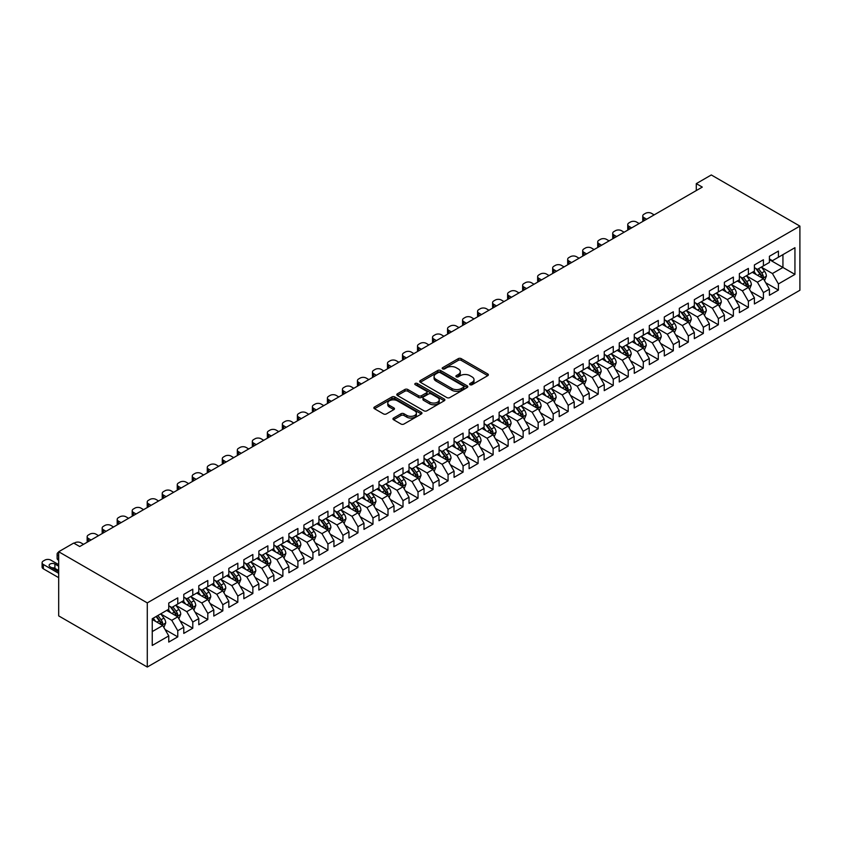 <?xml version="1.0" encoding="UTF-8"?>
<svg xmlns="http://www.w3.org/2000/svg" width="842" height="842" viewBox="0 0 842 842"><rect width="100%" height="100%" fill="white"/><g stroke="black" fill="none" stroke-linecap="round" stroke-linejoin="round"><path stroke-width="1.26" d="M470.036 384.699A1.463 0.842 0 0 0 472.099 384.699L487.76 375.658A2.084 1.2 0 0 0 488.371 374.806A2.084 1.2 0 0 0 487.76 373.953L461.227 358.639A2.084 1.2 0 0 0 458.28 358.639L442.618 367.68A1.463 0.842 0 0 0 442.187 368.27A1.463 0.842 0 0 0 442.618 368.87A1.463 0.842 0 0 0 444.681 368.87L446.702 367.701A6.673 3.852 0 0 1 456.143 367.701L458.353 368.975A6.673 3.852 0 0 1 460.3 371.701A6.673 3.852 0 0 1 458.353 374.427L456.322 375.595A1.463 0.842 0 0 0 455.901 376.185A1.463 0.842 0 0 0 456.322 376.784A1.463 0.842 0 0 0 458.385 376.784L460.416 375.616A6.673 3.852 0 0 1 469.847 375.616L472.057 376.89A6.673 3.852 0 0 1 474.014 379.616A6.673 3.852 0 0 1 472.057 382.342L470.036 383.51A1.463 0.842 0 0 0 469.604 384.099A1.463 0.842 0 0 0 470.036 384.699L470.036 383.51M393.572 418.032A2.084 1.2 0 0 0 392.961 418.884A2.084 1.2 0 0 0 393.572 419.737L401.013 424.031A2.084 1.2 0 0 0 403.96 424.031L421.358 413.99A2.084 1.2 0 0 0 421.968 413.138A2.084 1.2 0 0 0 421.358 412.296L394.824 396.971A2.084 1.2 0 0 0 391.877 396.971L374.48 407.012A2.084 1.2 0 0 0 373.869 407.865A2.084 1.2 0 0 0 374.48 408.717L383.478 413.906A2.084 1.2 0 0 0 386.425 413.906L393.867 409.612A2.084 1.2 0 0 0 394.477 408.759A2.084 1.2 0 0 0 393.867 407.907L389.404 405.339A5.578 3.221 0 0 1 387.773 403.055A5.578 3.221 0 0 1 391.214 400.087A5.578 3.221 0 0 1 397.287 400.781L414.759 410.864A5.578 3.221 0 0 1 416.39 413.138A5.578 3.221 0 0 1 412.948 416.116A5.578 3.221 0 0 1 406.875 415.422L403.96 413.738A2.084 1.2 0 0 0 401.013 413.738L393.572 418.032L393.572 419.737L401.013 415.474L401.013 413.738M58.687 551.742L147.287 602.893L147.287 667.043L58.687 615.891L58.687 551.742L73.707 543.069L79.716 546.532L702.291 187.092L696.292 183.63L696.292 190.566M696.292 183.63L711.301 174.957L799.9 226.109L147.287 602.893M446.849 397.571A2.084 1.2 0 0 0 449.807 397.571L467.194 387.53A2.084 1.2 0 0 0 467.805 386.678A2.084 1.2 0 0 0 467.194 385.825L440.661 370.512A2.084 1.2 0 0 0 437.714 370.512L420.326 380.552A2.084 1.2 0 0 0 419.716 381.405A2.084 1.2 0 0 0 420.326 382.257L446.849 397.571M415.822 385.015A1.463 0.842 0 0 1 417.306 385.215L417.306 383.489L444.271 399.055A2.084 1.2 0 0 1 444.881 399.908A2.084 1.2 0 0 1 444.271 400.76L426.883 410.801A2.084 1.2 0 0 1 423.936 410.801L397.403 395.487L404.844 391.225L404.844 389.488L397.403 393.782A2.084 1.2 0 0 0 396.793 394.635A2.084 1.2 0 0 0 397.403 395.487L397.403 393.782M404.844 391.225A2.084 1.2 0 0 1 407.791 391.225L407.791 389.488A2.084 1.2 0 0 0 404.844 389.488M407.791 389.488L418.558 395.698A2.084 1.2 0 0 0 421.505 395.698L426.441 392.846A2.084 1.2 0 0 0 427.052 391.993A2.084 1.2 0 0 0 426.441 391.141L415.243 384.678A1.463 0.842 0 0 1 414.811 384.078A1.463 0.842 0 0 1 415.706 383.299A1.463 0.842 0 0 1 417.306 383.489M147.287 667.043L799.9 290.258L799.9 226.109M769.42 259.662L782.934 267.461L782.934 254.631L794.943 247.695L778.429 257.231L778.429 251.074L769.42 256.273L769.42 262.43L763.41 265.904L763.41 259.746L754.4 264.946L754.4 271.103L748.391 274.566L748.391 268.419L739.381 273.618L739.381 279.776L733.382 283.238L733.382 277.081L724.373 282.28L724.373 288.438L718.363 291.911L718.363 285.754L709.353 290.953L709.353 297.11L703.344 300.583L703.344 294.426L694.334 299.626L694.334 305.783L688.324 309.246L688.324 303.088L679.315 308.298L679.315 314.445L673.316 317.918L673.316 311.761L664.306 316.96L664.306 323.118L658.297 326.591L658.297 320.434L649.287 325.633L649.287 331.79L643.277 335.253L643.277 329.106L634.268 334.306L634.268 340.463L628.258 343.925L628.258 337.768L619.249 342.978L619.249 349.125L613.25 352.598L613.25 346.441L604.24 351.64L604.24 357.797L598.23 361.271L598.23 355.113L589.221 360.313L589.221 366.47L583.211 369.933L583.211 363.776L574.202 368.985L574.202 375.143L568.192 378.605L568.192 372.448L559.183 377.648L559.183 383.805L553.183 387.278L553.183 381.121L544.174 386.32L544.174 392.477L538.164 395.94L538.164 389.793L529.155 394.993L529.155 401.15L523.145 404.613L523.145 398.455L514.136 403.665L514.136 409.812L508.136 413.285L508.136 407.128L499.117 412.327L499.117 418.485L493.117 421.958L493.117 415.801L484.108 421L484.108 427.157L478.098 430.62L478.098 424.463L469.089 429.673L469.089 435.83L463.079 439.292L463.079 433.135L454.07 438.335L454.07 444.492L448.07 447.965L448.07 441.808L439.061 447.007L439.061 453.164L433.051 456.627L433.051 450.481L424.042 455.68L424.042 461.837L418.032 465.3L418.032 459.143L409.023 464.352L409.023 470.499L403.013 473.972L403.013 467.815L394.003 473.015L394.003 479.172L388.004 482.645L388.004 476.488L378.995 481.687L378.995 487.844L372.985 491.307L372.985 485.15L363.976 490.36L363.976 496.517L357.966 499.98L357.966 493.822L348.956 499.022L348.956 505.179L342.947 508.652L342.947 502.495L333.937 507.694L333.937 513.852L327.938 517.314L327.938 511.168L318.929 516.367L318.929 522.524L312.919 525.987L312.919 519.83L303.909 525.04L303.909 531.186L297.9 534.659L297.9 528.502L288.89 533.702L288.89 539.859L282.88 543.332L282.88 537.175L273.871 542.374L273.871 548.531L267.872 551.994L267.872 545.848L258.862 551.047L258.862 557.204L252.853 560.667L252.853 554.51L243.843 559.709L243.843 565.866L237.833 569.339L237.833 563.182L228.824 568.382L228.824 574.539L222.825 578.012L222.825 571.855L213.805 577.054L213.805 583.211L207.806 586.674L207.806 580.517L198.796 585.727L198.796 591.873L192.786 595.347L192.786 589.189L183.777 594.389L183.777 600.546L177.767 604.019L177.767 597.862L168.758 603.061L168.758 609.219L152.244 618.754L152.244 645.456L168.758 635.921L162.759 625.522L152.244 619.449M794.943 247.695L794.943 274.397L778.429 283.933L772.419 273.534L761.536 267.24M765.736 282.765L778.429 290.09L778.429 283.933M778.429 290.09L769.42 295.289L769.42 289.132L763.41 292.606L757.4 282.196L746.517 275.913M750.717 291.437L763.41 298.763L763.41 292.606M763.41 298.763L754.4 303.962L754.4 297.805L748.391 301.268L742.391 290.869L731.498 284.585M735.708 300.099L748.391 307.425L748.391 301.268M748.391 307.425L739.381 312.635L739.381 306.477L733.382 309.94L727.372 299.542L716.479 293.258M720.689 308.772L733.382 316.097L733.382 309.94M733.382 316.097L724.373 321.297L724.373 315.14L718.363 318.613L712.353 308.204L701.47 301.92M705.67 317.445L718.363 324.77L718.363 318.613M718.363 324.77L709.353 329.969L709.353 323.812L703.344 327.285L697.334 316.876L686.451 310.593M690.661 326.107L703.344 333.432L703.344 327.285M703.344 333.432L694.334 338.642L694.334 332.485L688.324 335.947L682.325 325.549L671.432 319.265M675.642 334.779L688.324 342.105L688.324 335.947M688.324 342.105L679.315 347.304L679.315 341.157L673.316 344.62L667.306 334.221L656.423 327.927M660.623 343.452L673.316 350.777L673.316 344.62M673.316 350.777L664.306 355.977L664.306 349.819L658.297 353.293L652.287 342.883L641.404 336.6M645.603 352.124L658.297 359.45L658.297 353.293M658.297 359.45L649.287 364.649L649.287 358.492L643.277 361.955L637.268 351.556L626.385 345.273M630.595 360.786L643.277 368.112L643.277 361.955M643.277 368.112L634.268 373.322L634.268 367.165L628.258 370.627L622.259 360.229L611.366 353.945M615.576 369.459L628.258 376.784L628.258 370.627M628.258 376.784L619.249 381.984L619.249 375.827L613.25 379.3L607.24 368.891L596.357 362.607M600.557 378.132L613.25 385.457L613.25 379.3M613.25 385.457L604.24 390.656L604.24 384.499L598.23 387.973L592.221 377.563L581.338 371.28M585.537 386.794L598.23 394.119L598.23 387.973M598.23 394.119L589.221 399.329L589.221 393.172L583.211 396.635L577.212 386.236L566.319 379.952M570.529 395.466L583.211 402.792L583.211 396.635M583.211 402.792L574.202 407.991L574.202 401.844L568.192 405.307L562.193 394.909L551.299 388.615M555.51 404.139L568.192 411.464L568.192 405.307M568.192 411.464L559.183 416.664L559.183 410.507L553.183 413.98L547.174 403.571L536.291 397.287M540.49 412.812L553.183 420.137L553.183 413.98M553.183 420.137L544.174 425.336L544.174 419.179L538.164 422.652L532.155 412.243L521.272 405.96M525.471 421.474L538.164 428.799L538.164 422.652M538.164 428.799L529.155 434.009L529.155 427.852L523.145 431.315L517.146 420.916L506.252 414.632M510.462 430.146L523.145 437.472L523.145 431.315M523.145 437.472L514.136 442.671L514.136 436.514L508.136 439.987L502.127 429.578L491.233 423.294M495.443 438.819L508.136 446.144L508.136 439.987M508.136 446.144L499.117 451.344L499.117 445.186L493.117 448.66L487.108 438.25L476.225 431.967M480.424 447.481L493.117 454.817L493.117 448.66M493.117 454.817L484.108 460.016L484.108 453.859L478.098 457.322L472.088 446.923L461.205 440.64M465.405 456.153L478.098 463.479L478.098 457.322M478.098 463.479L469.089 468.678L469.089 462.532L463.079 465.994L457.08 455.596L446.186 449.302M450.396 464.826L463.079 472.151L463.079 465.994M463.079 472.151L454.07 477.351L454.07 471.194L448.07 474.667L442.061 464.258L431.167 457.974M435.377 473.499L448.07 480.824L448.07 474.667M448.07 480.824L439.061 486.023L439.061 479.866L433.051 483.34L427.041 472.93L416.158 466.647M420.358 482.161L433.051 489.486L433.051 483.34M433.051 489.486L424.042 494.696L424.042 488.539L418.032 492.002L412.022 481.603L401.139 475.32M405.349 490.833L418.032 498.159L418.032 492.002M418.032 498.159L409.023 503.358L409.023 497.212L403.013 500.674L397.014 490.276L386.12 483.982M390.33 499.506L403.013 506.831L403.013 500.674M403.013 506.831L394.003 512.031L394.003 505.874L388.004 509.347L381.994 498.938L371.112 492.654M375.311 508.179L388.004 515.504L388.004 509.347M388.004 515.504L378.995 520.703L378.995 514.546L372.985 518.009L366.975 507.61L356.092 501.327M360.292 516.841L372.985 524.166L372.985 518.009M372.985 524.166L363.976 529.376L363.976 523.219L357.966 526.682L351.956 516.283L341.073 509.989M345.283 525.513L357.966 532.839L357.966 526.682M357.966 532.839L348.956 538.038L348.956 531.881L342.947 535.354L336.947 524.945L326.054 518.661M330.264 534.186L342.947 541.511L342.947 535.354M342.947 541.511L333.937 546.711L333.937 540.553L327.938 544.027L321.928 533.617L311.045 527.334M315.245 542.848L327.938 550.173L327.938 544.027M327.938 550.173L318.929 555.383L318.929 549.226L312.919 552.689L306.909 542.29L296.026 536.007M300.226 551.521L312.919 558.846L312.919 552.689M312.919 558.846L303.909 564.045L303.909 557.899L297.9 561.361L291.9 550.963L281.007 544.669M285.217 560.193L297.9 567.519L297.9 561.361M297.9 567.519L288.89 572.718L288.89 566.561L282.88 570.034L276.881 559.625L265.988 553.341M270.198 568.866L282.88 576.191L282.88 570.034M282.88 576.191L273.871 581.39L273.871 575.233L267.872 578.696L261.862 568.297L250.979 562.014M255.179 577.528L267.872 584.853L267.872 578.696M267.872 584.853L258.862 590.063L258.862 583.906L252.853 587.369L246.843 576.97L235.96 570.676M240.159 586.2L252.853 593.526L252.853 587.369M252.853 593.526L243.843 598.725L243.843 592.568L237.833 596.041L231.834 585.632L220.941 579.349M225.151 594.873L237.833 602.198L237.833 596.041M237.833 602.198L228.824 607.398L228.824 601.241L222.825 604.714L216.815 594.305L205.922 588.021M210.132 603.535L222.825 610.86L222.825 604.714M222.825 610.86L213.805 616.07L213.805 609.913L207.806 613.376L201.796 602.977L190.913 596.694M195.112 612.208L207.806 619.533L207.806 613.376M207.806 619.533L198.796 624.732L198.796 618.586L192.786 622.049L186.777 611.65L175.894 605.356M180.093 620.88L192.786 628.206L192.786 622.049M192.786 628.206L183.777 633.405L183.777 627.248L177.767 630.721L171.768 620.312L160.875 614.029M165.085 629.553L177.767 636.878L177.767 630.721M177.767 636.878L168.758 642.078L168.758 635.921M168.758 605.745L171.768 607.482L177.767 604.019M152.244 631.584L162.759 625.522M183.777 597.083L186.777 598.809L192.786 595.347M171.768 620.312L177.767 616.849L166.663 610.429M183.777 627.248L177.767 616.849M198.796 588.411L201.796 590.147L207.806 586.674M186.777 611.65L192.786 608.177L181.672 601.767M198.796 618.586L192.786 608.177M213.805 579.738L216.815 581.475L222.825 578.012M201.796 602.977L207.806 599.504L196.691 593.094M213.805 609.913L207.806 599.504M228.824 571.076L231.834 572.802L237.833 569.339M216.815 594.305L222.825 590.842L211.71 584.422M228.824 601.241L222.825 590.842M243.843 562.403L246.843 564.14L252.853 560.667M231.834 585.632L237.833 582.169L226.719 575.749M243.843 592.568L237.833 582.169M258.862 553.731L261.862 555.467L267.872 551.994M246.843 576.97L252.853 573.497L241.738 567.087M258.862 583.906L252.853 573.497M273.871 545.058L276.881 546.795L282.88 543.332M261.862 568.297L267.872 564.824L256.757 558.414M273.871 575.233L267.872 564.824M288.89 536.396L291.9 538.122L297.9 534.659M276.881 559.625L282.88 556.162L271.777 549.742M288.89 566.561L282.88 556.162M303.909 527.723L306.909 529.46L312.919 525.987M291.9 550.963L297.9 547.489L286.785 541.069M303.909 557.899L297.9 547.489M318.929 519.051L321.928 520.788L327.938 517.314M306.909 542.29L312.919 538.817L301.804 532.407M318.929 549.226L312.919 538.817M333.937 510.389L336.947 512.115L342.947 508.652M321.928 533.617L327.938 530.155L316.824 523.735M333.937 540.553L327.938 530.155M348.956 501.716L351.956 503.453L357.966 499.98M336.947 524.945L342.947 521.482L331.843 515.062M348.956 531.881L342.947 521.482M363.976 493.044L366.975 494.78L372.985 491.307M351.956 516.283L357.966 512.81L346.851 506.4M363.976 523.219L357.966 512.81M378.995 484.371L381.994 486.108L388.004 482.645M366.975 507.61L372.985 504.137L361.871 497.727M378.995 514.546L372.985 504.137M394.003 475.709L397.014 477.435L403.013 473.972M381.994 498.938L388.004 495.475L376.89 489.055M394.003 505.874L388.004 495.475M409.023 467.036L412.022 468.773L418.032 465.3M397.014 490.276L403.013 486.802L391.909 480.382M409.023 497.212L403.013 486.802M424.042 458.364L427.041 460.1L433.051 456.627M412.022 481.603L418.032 478.13L406.918 471.72M424.042 488.539L418.032 478.13M439.061 449.691L442.061 451.428L448.07 447.965M427.041 472.93L433.051 469.468L421.937 463.047M439.061 479.866L433.051 469.468M454.07 441.029L457.08 442.766L463.079 439.292M442.061 464.258L448.07 460.795L436.956 454.375M454.07 471.194L448.07 460.795M469.089 432.356L472.088 434.093L478.098 430.62M457.08 455.596L463.079 452.122L451.975 445.713M469.089 462.532L463.079 452.122M484.108 423.684L487.108 425.421L493.117 421.958M472.088 446.923L478.098 443.45L466.984 437.04M484.108 453.859L478.098 443.45M499.117 415.022L502.127 416.748L508.136 413.285M487.108 438.25L493.117 434.788L482.003 428.368M499.117 445.186L493.117 434.788M514.136 406.349L517.146 408.086L523.145 404.613M502.127 429.578L508.136 426.115L497.022 419.695M514.136 436.514L508.136 426.115M529.155 397.677L532.155 399.413L538.164 395.94M517.146 420.916L523.145 417.443L512.031 411.033M529.155 427.852L523.145 417.443M544.174 389.004L547.174 390.741L553.183 387.278M532.155 412.243L538.164 408.78L527.05 402.36M544.174 419.179L538.164 408.78M559.183 380.342L562.193 382.068L568.192 378.605M547.174 403.571L553.183 400.108L542.069 393.688M559.183 410.507L553.183 400.108M574.202 371.669L577.212 373.406L583.211 369.933M562.193 394.909L568.192 391.435L557.088 385.026M574.202 401.844L568.192 391.435M589.221 362.997L592.221 364.733L598.23 361.271M577.212 386.236L583.211 382.763L572.097 376.353M589.221 393.172L583.211 382.763M604.24 354.335L607.24 356.061L613.25 352.598M592.221 377.563L598.23 374.101L587.116 367.68M604.24 384.499L598.23 374.101M619.249 345.662L622.259 347.399L628.258 343.925M607.24 368.891L613.25 365.428L602.135 359.008M619.249 375.827L613.25 365.428M634.268 336.989L637.268 338.726L643.277 335.253M622.259 360.229L628.258 356.755L617.154 350.346M634.268 367.165L628.258 356.755M649.287 328.317L652.287 330.053L658.297 326.591M637.268 351.556L643.277 348.093L632.163 341.673M649.287 358.492L643.277 348.093M664.306 319.655L667.306 321.381L673.316 317.918M652.287 342.883L658.297 339.421L647.182 333M664.306 349.819L658.297 339.421M679.315 310.982L682.325 312.719L688.324 309.246M667.306 334.221L673.316 330.748L662.201 324.338M679.315 341.157L673.316 330.748M694.334 302.31L697.334 304.046L703.344 300.583M682.325 325.549L688.324 322.076L677.221 315.666M694.334 332.485L688.324 322.076M709.353 293.647L712.353 295.374L718.363 291.911M697.334 316.876L703.344 313.413L692.229 306.993M709.353 323.812L703.344 313.413M724.373 284.975L727.372 286.712L733.382 283.238M712.353 308.204L718.363 304.741L707.248 298.321M724.373 315.14L718.363 304.741M739.381 276.302L742.391 278.039L748.391 274.566M727.372 299.542L733.382 296.068L722.268 289.659M739.381 306.477L733.382 296.068M754.4 267.63L757.4 269.366L763.41 265.904M742.391 290.869L748.391 287.406L737.276 280.986M754.4 297.805L748.391 287.406M769.42 258.968L772.419 260.694L778.429 257.231M757.4 282.196L763.41 278.734L752.295 272.313M769.42 289.132L763.41 278.734M772.419 273.534L782.934 267.461L794.943 274.397M470.615 384.91L472.057 384.068A6.673 3.852 0 0 0 474.014 381.352L474.014 379.616M460.3 371.701L460.3 373.438A6.673 3.852 0 0 1 458.353 376.153L456.911 376.995M487.728 375.669L461.227 360.376A2.084 1.2 0 0 0 458.28 360.376L443.197 369.08M467.163 387.541L440.661 372.238A2.084 1.2 0 0 0 437.714 372.238L420.347 382.268M463.51 387.278A1.463 0.842 0 0 0 463.942 386.678A1.463 0.842 0 0 0 463.51 386.078L440.219 372.638A1.463 0.842 0 0 0 438.156 372.638L436.019 373.869A6.673 3.852 0 0 0 434.062 376.595A6.673 3.852 0 0 0 436.019 379.321L451.943 388.509A6.673 3.852 0 0 0 461.374 388.509L463.51 387.278L463.51 389.004A1.463 0.842 0 0 0 463.942 388.415L463.942 386.678M434.062 376.595L434.062 378.332A6.673 3.852 0 0 0 436.019 381.047L436.019 379.321M463.51 389.004L461.374 390.246A6.673 3.852 0 0 1 451.943 390.246L436.019 381.047M407.791 391.225L418.558 397.435A2.084 1.2 0 0 0 421.505 397.435L426.441 394.582A2.084 1.2 0 0 0 427.052 393.73L427.052 391.993M417.306 385.215L444.25 400.781M429.715 402.139A5.578 3.221 0 0 0 435.798 402.844A5.578 3.221 0 0 0 439.24 399.866A5.578 3.221 0 0 0 437.608 397.592L431.451 394.035A2.084 1.2 0 0 0 428.504 394.035L423.568 396.887A2.084 1.2 0 0 0 422.958 397.74A2.084 1.2 0 0 0 423.568 398.592L429.715 402.139L429.715 403.876A5.578 3.221 0 0 0 435.798 404.581A5.578 3.221 0 0 0 439.24 401.602L439.24 399.866M422.958 397.74L422.958 399.476A2.084 1.2 0 0 0 423.568 400.329L423.568 398.592M429.715 403.876L423.568 400.329M416.39 413.138L416.39 414.874A5.578 3.221 0 0 1 412.948 417.853A5.578 3.221 0 0 1 406.875 417.158L403.96 415.474A2.084 1.2 0 0 0 401.013 415.474M387.773 403.055L387.773 404.792A5.578 3.221 0 0 0 389.404 407.065L389.404 405.339M393.867 407.907L393.867 409.612L389.404 407.065M421.326 414.011L394.824 398.708A2.084 1.2 0 0 0 391.877 398.708L374.511 408.738M764.525 280.66L766.378 276.113A5.631 3.252 -120 0 0 764.589 271.324L761.4 267.061M646.656 219.215L644.004 217.678A4.252 2.452 0 0 1 642.751 215.941A4.252 2.452 0 0 1 644.004 214.215L645.498 213.342A4.252 2.452 0 0 1 651.508 213.342L654.16 214.878M756.316 274.639L753.885 271.398M643.109 221.257A4.252 2.452 180 0 1 642.751 220.278L642.751 215.941M762.347 278.123L763.347 276.355A5.631 3.252 -120 0 0 761.736 272.966L758.547 268.714M756.726 268.977L760.663 274.239A2.863 1.652 60 0 1 761.189 275.102L763.347 276.355M755.737 268.409L759.937 274.008A5.631 3.252 60 0 1 761.547 277.397L761.652 277.723M749.506 289.322L751.369 284.785A5.631 3.252 -120 0 0 749.569 279.986L746.38 275.734M631.637 227.887L628.985 226.351A4.252 2.452 0 0 1 627.743 224.614A4.252 2.452 0 0 1 628.985 222.877L630.49 222.014A4.252 2.452 0 0 1 636.489 222.014L639.152 223.551M741.297 283.301L738.876 280.07M628.09 229.929A4.252 2.452 180 0 1 627.743 228.95L627.743 224.614M747.338 286.785L748.327 285.028A5.631 3.252 -120 0 0 746.717 281.638L743.528 277.376M741.707 277.649L745.644 282.901A2.863 1.652 60 0 1 746.17 283.775L748.327 285.028M740.718 277.071L744.917 282.68A5.631 3.252 60 0 1 746.528 286.059L746.644 286.385M734.487 297.994L736.35 293.448A5.631 3.252 -120 0 0 734.55 288.659L731.361 284.407M616.628 236.549L613.965 235.023A4.252 2.452 0 0 1 612.723 233.287A4.252 2.452 0 0 1 613.965 231.55L615.47 230.687A4.252 2.452 0 0 1 621.48 230.687L624.133 232.224M726.278 291.974L723.857 288.732M613.081 238.602A4.252 2.452 180 0 1 612.723 237.623L612.723 233.287M732.319 295.458L733.308 293.69A5.631 3.252 -120 0 0 731.698 290.311L728.509 286.048M726.688 286.312L730.635 291.574A2.863 1.652 60 0 1 731.151 292.448L733.308 293.69M725.699 285.743L729.898 291.343A5.631 3.252 60 0 1 731.509 294.732L731.624 295.058M719.468 306.667L721.331 302.12A5.631 3.252 -120 0 0 719.542 297.331L716.353 293.069M601.609 245.222L598.946 243.685A4.252 2.452 0 0 1 597.704 241.959A4.252 2.452 0 0 1 598.946 240.223L600.451 239.349A4.252 2.452 0 0 1 606.461 239.349L609.113 240.886M711.269 300.647L708.838 297.405M598.062 247.274A4.252 2.452 180 0 1 597.704 246.285L597.704 241.959M717.3 304.13L718.3 302.362A5.631 3.252 -120 0 0 716.689 298.973L713.49 294.721M711.669 294.984L715.616 300.247A2.863 1.652 60 0 1 716.132 301.11L718.3 302.362M710.68 294.416L714.879 300.015A5.631 3.252 60 0 1 716.489 303.404L716.605 303.73M704.459 315.34L706.322 310.793A5.631 3.252 -120 0 0 704.522 306.004L701.333 301.741M586.59 253.895L583.938 252.358A4.252 2.452 0 0 1 582.685 250.621A4.252 2.452 0 0 1 583.938 248.895L585.432 248.022A4.252 2.452 0 0 1 591.442 248.022L594.105 249.558M696.25 309.309L693.819 306.078M583.043 255.936A4.252 2.452 180 0 1 582.685 254.958L582.685 250.621M702.281 312.792L703.281 311.035A5.631 3.252 -120 0 0 701.67 307.646L698.481 303.383M696.66 303.657L700.597 308.909A2.863 1.652 60 0 1 701.123 309.782L703.281 311.035M695.671 303.078L699.87 308.688A5.631 3.252 60 0 1 701.481 312.077L701.586 312.393M689.44 324.002L691.303 319.465A5.631 3.252 -120 0 0 689.503 314.666L686.314 310.414M571.571 262.567L568.918 261.031A4.252 2.452 0 0 1 567.676 259.294A4.252 2.452 0 0 1 568.918 257.557L570.423 256.694A4.252 2.452 0 0 1 576.423 256.694L579.086 258.231M681.231 317.981L678.81 314.75M568.024 264.609A4.252 2.452 180 0 1 567.676 263.63L567.676 259.294M687.272 321.465L688.261 319.697A5.631 3.252 -120 0 0 686.651 316.318L683.462 312.056M681.641 312.319L685.577 317.581A2.863 1.652 60 0 1 686.104 318.455L688.261 319.697M680.652 311.75L684.851 317.36A5.631 3.252 60 0 1 686.462 320.739L686.577 321.065M674.421 332.674L676.284 328.127A5.631 3.252 -120 0 0 674.484 323.339L671.295 319.076M556.562 271.229L553.899 269.693A4.252 2.452 0 0 1 552.657 267.966A4.252 2.452 0 0 1 553.899 266.23L555.404 265.367A4.252 2.452 0 0 1 561.414 265.367L564.066 266.893M666.211 326.654L663.791 323.412M553.015 273.282A4.252 2.452 180 0 1 552.657 272.303L552.657 267.966M672.253 330.138L673.242 328.369A5.631 3.252 -120 0 0 671.632 324.991L668.443 320.728M666.622 320.991L670.569 326.254A2.863 1.652 60 0 1 671.085 327.128L673.242 328.369M665.633 320.423L669.832 326.022A5.631 3.252 60 0 1 671.442 329.411L671.558 329.738M659.402 341.347L661.265 336.8A5.631 3.252 -120 0 0 659.475 332.011L656.286 327.748M541.543 279.902L538.88 278.365A4.252 2.452 0 0 1 537.638 276.629A4.252 2.452 0 0 1 538.88 274.902L540.385 274.029A4.252 2.452 0 0 1 546.395 274.029L549.047 275.566M651.203 335.327L648.772 332.085M537.996 281.954A4.252 2.452 180 0 1 537.638 280.965L537.638 276.629M657.234 338.81L658.233 337.042A5.631 3.252 -120 0 0 656.623 333.653L653.434 329.401M651.613 329.664L655.55 334.927A2.863 1.652 60 0 1 656.065 335.79L658.233 337.042M650.613 329.096L654.813 334.695A5.631 3.252 60 0 1 656.423 338.084L656.539 338.41M644.393 350.009L646.256 345.473A5.631 3.252 -120 0 0 644.456 340.673L641.267 336.421M526.524 288.574L523.871 287.038A4.252 2.452 0 0 1 522.629 285.301A4.252 2.452 0 0 1 523.871 283.565L525.366 282.702A4.252 2.452 0 0 1 531.376 282.702L534.038 284.238M636.184 343.989L633.752 340.757M522.977 290.616A4.252 2.452 180 0 1 522.629 289.637L522.629 285.301M642.214 347.472L643.214 345.715A5.631 3.252 -120 0 0 641.604 342.326L638.415 338.063M636.594 338.337L640.53 343.589A2.863 1.652 60 0 1 641.057 344.462L643.214 345.715M635.605 337.758L639.804 343.368A5.631 3.252 60 0 1 641.415 346.746L641.53 347.072M629.374 358.681L631.237 354.135A5.631 3.252 -120 0 0 629.437 349.346L626.248 345.094M511.504 297.237L508.852 295.71A4.252 2.452 0 0 1 507.61 293.974A4.252 2.452 0 0 1 508.852 292.237L510.357 291.374A4.252 2.452 0 0 1 516.356 291.374L519.019 292.911M621.164 352.661L618.744 349.419M507.968 299.289A4.252 2.452 180 0 1 507.61 298.31L507.61 293.974M627.206 356.145L628.195 354.377A5.631 3.252 -120 0 0 626.585 350.998L623.396 346.736M621.575 346.999L625.511 352.261A2.863 1.652 60 0 1 626.038 353.135L628.195 354.377M620.586 346.43L624.785 352.04A5.631 3.252 60 0 1 626.395 355.419L626.511 355.745M614.355 367.354L616.218 362.807A5.631 3.252 -120 0 0 614.418 358.018L611.229 353.756M496.496 305.909L493.833 304.372A4.252 2.452 0 0 1 492.591 302.646A4.252 2.452 0 0 1 493.833 300.91L495.338 300.047A4.252 2.452 0 0 1 501.348 300.047L504 301.573M606.145 361.334L603.725 358.092M492.949 307.962A4.252 2.452 180 0 1 492.591 306.972L492.591 302.646M612.187 364.818L613.176 363.049A5.631 3.252 -120 0 0 611.566 359.66L608.377 355.408M606.556 355.671L610.503 360.934A2.863 1.652 60 0 1 611.018 361.797L613.176 363.049M605.566 355.103L609.766 360.702A5.631 3.252 60 0 1 611.376 364.091L611.492 364.418M599.346 376.027L601.199 371.48A5.631 3.252 -120 0 0 599.409 366.691L596.22 362.428M481.477 314.582L478.824 313.045A4.252 2.452 0 0 1 477.572 311.308A4.252 2.452 0 0 1 478.824 309.582L480.319 308.709A4.252 2.452 0 0 1 486.329 308.709L488.981 310.245M591.137 369.996L588.705 366.765M477.93 316.624A4.252 2.452 180 0 1 477.572 315.645L477.572 311.308M597.167 373.49L598.167 371.722A5.631 3.252 -120 0 0 596.557 368.333L593.368 364.081M591.547 364.344L595.483 369.596A2.863 1.652 60 0 1 595.999 370.469L598.167 371.722M590.558 363.765L594.747 369.375A5.631 3.252 60 0 1 596.368 372.764L596.473 373.08M584.327 384.689L586.19 380.152A5.631 3.252 -120 0 0 584.39 375.353L581.201 371.101M466.457 323.254L463.805 321.718A4.252 2.452 0 0 1 462.563 319.981A4.252 2.452 0 0 1 463.805 318.244L465.3 317.381A4.252 2.452 0 0 1 471.31 317.381L473.972 318.918M576.117 378.668L573.697 375.437M462.911 325.296A4.252 2.452 180 0 1 462.563 324.317L462.563 319.981M582.148 382.152L583.148 380.384A5.631 3.252 -120 0 0 581.538 377.005L578.349 372.743M576.528 373.006L580.464 378.268A2.863 1.652 60 0 1 580.991 379.142L583.148 380.384M575.539 372.438L579.738 378.047A5.631 3.252 60 0 1 581.348 381.426L581.464 381.752M569.308 393.361L571.171 388.815A5.631 3.252 -120 0 0 569.371 384.026L566.182 379.763M451.449 331.916L448.786 330.39A4.252 2.452 0 0 1 447.544 328.654A4.252 2.452 0 0 1 448.786 326.917L450.291 326.054A4.252 2.452 0 0 1 456.29 326.054L458.953 327.58M561.098 387.341L558.678 384.099M447.902 333.969A4.252 2.452 180 0 1 447.544 332.99L447.544 328.654M567.14 390.825L568.129 389.057A5.631 3.252 -120 0 0 566.519 385.678L563.33 381.415M561.509 381.679L565.445 386.941A2.863 1.652 60 0 1 565.971 387.815L568.129 389.057M560.519 381.11L564.719 386.71A5.631 3.252 60 0 1 566.329 390.099L566.445 390.425M554.289 402.034L556.152 397.487A5.631 3.252 -120 0 0 554.362 392.698L551.163 388.436M436.43 340.589L433.767 339.052A4.252 2.452 0 0 1 432.525 337.316A4.252 2.452 0 0 1 433.767 335.59L435.272 334.716A4.252 2.452 0 0 1 441.282 334.716L443.934 336.253M546.079 396.014L543.658 392.772M432.883 342.641A4.252 2.452 180 0 1 432.525 341.652L432.525 337.316M552.12 399.497L553.12 397.729A5.631 3.252 -120 0 0 551.499 394.34L548.31 390.088M546.49 390.351L550.436 395.614A2.863 1.652 60 0 1 550.952 396.477L553.12 397.729M545.5 389.783L549.7 395.382A5.631 3.252 60 0 1 551.31 398.771L551.426 399.097M539.28 410.696L541.132 406.16A5.631 3.252 -120 0 0 539.343 401.36L536.154 397.108M421.41 349.262L418.758 347.725A4.252 2.452 0 0 1 417.506 345.988A4.252 2.452 0 0 1 418.758 344.252L420.253 343.389A4.252 2.452 0 0 1 426.262 343.389L428.915 344.925M531.07 404.676L528.639 401.445M417.864 351.303A4.252 2.452 180 0 1 417.506 350.325L417.506 345.988M537.101 408.16L538.101 406.402A5.631 3.252 -120 0 0 536.491 403.013L533.302 398.75M531.481 399.024L535.417 404.276A2.863 1.652 60 0 1 535.933 405.149L538.101 406.402M530.492 398.445L534.691 404.055A5.631 3.252 60 0 1 536.301 407.433L536.407 407.76M524.261 419.369L526.124 414.822A5.631 3.252 -120 0 0 524.324 410.033L521.135 405.781M406.391 357.924L403.739 356.398A4.252 2.452 0 0 1 402.497 354.661A4.252 2.452 0 0 1 403.739 352.924L405.244 352.061A4.252 2.452 0 0 1 411.243 352.061L413.906 353.598M516.051 413.348L513.631 410.107M402.844 359.976A4.252 2.452 180 0 1 402.497 358.997L402.497 354.661M522.082 416.832L523.082 415.064A5.631 3.252 -120 0 0 521.472 411.685L518.283 407.423M516.462 407.686L520.398 412.948A2.863 1.652 60 0 1 520.924 413.822L523.082 415.064M515.472 407.118L519.672 412.727A5.631 3.252 60 0 1 521.282 416.106L521.398 416.432M509.242 428.041L511.105 423.494A5.631 3.252 -120 0 0 509.305 418.706L506.116 414.443M391.383 366.596L388.72 365.06A4.252 2.452 0 0 1 387.478 363.334A4.252 2.452 0 0 1 388.72 361.597L390.225 360.734A4.252 2.452 0 0 1 396.224 360.734L398.887 362.26M501.032 422.021L498.611 418.779M387.836 368.649A4.252 2.452 180 0 1 387.478 367.67L387.478 363.334M507.073 425.505L508.063 423.737A5.631 3.252 -120 0 0 506.452 420.347L503.263 416.095M501.443 416.358L505.389 421.621A2.863 1.652 60 0 1 505.905 422.484L508.063 423.737M500.453 415.79L504.653 421.389A5.631 3.252 60 0 1 506.263 424.778L506.379 425.105M494.222 436.714L496.085 432.167A5.631 3.252 -120 0 0 494.296 427.378L491.107 423.116M376.363 375.269L373.701 373.732A4.252 2.452 0 0 1 372.459 371.996A4.252 2.452 0 0 1 373.701 370.269L375.206 369.396A4.252 2.452 0 0 1 381.215 369.396L383.868 370.933M486.023 430.683L483.592 427.452M372.817 377.311A4.252 2.452 180 0 1 372.459 376.332L372.459 371.996M492.054 434.177L493.054 432.409A5.631 3.252 -120 0 0 491.444 429.02L488.244 424.768M486.423 425.031L490.37 430.283A2.863 1.652 60 0 1 490.886 431.157L493.054 432.409M485.434 424.452L489.634 430.062A5.631 3.252 60 0 1 491.244 433.451L491.36 433.777M479.214 445.376L481.066 440.84A5.631 3.252 -120 0 0 479.277 436.04L476.088 431.788M361.344 383.941L358.692 382.405A4.252 2.452 0 0 1 357.44 380.668A4.252 2.452 0 0 1 358.692 378.932L360.187 378.069A4.252 2.452 0 0 1 366.196 378.069L368.849 379.605M471.004 439.356L468.573 436.124M357.797 385.983A4.252 2.452 180 0 1 357.44 385.005L357.44 380.668M477.035 442.839L478.035 441.071A5.631 3.252 -120 0 0 476.425 437.693L473.236 433.43M471.415 433.693L475.351 438.956A2.863 1.652 60 0 1 475.877 439.829L478.035 441.071M470.425 433.125L474.625 438.735A5.631 3.252 60 0 1 476.235 442.113L476.34 442.439M464.195 454.048L466.058 449.502A5.631 3.252 -120 0 0 464.258 444.713L461.069 440.45M346.325 392.604L343.673 391.077A4.252 2.452 0 0 1 342.431 389.341A4.252 2.452 0 0 1 343.673 387.604L345.178 386.741A4.252 2.452 0 0 1 351.177 386.741L353.84 388.267M455.985 448.028L453.564 444.787M342.778 394.656A4.252 2.452 180 0 1 342.431 393.677L342.431 389.341M462.026 451.512L463.016 449.744A5.631 3.252 -120 0 0 461.405 446.365L458.216 442.103M456.396 442.366L460.332 447.628A2.863 1.652 60 0 1 460.858 448.502L463.016 449.744M455.406 441.797L459.606 447.397A5.631 3.252 60 0 1 461.216 450.786L461.332 451.112M449.175 462.721L451.038 458.174A5.631 3.252 -120 0 0 449.239 453.385L446.05 449.123M331.316 401.276L328.654 399.74A4.252 2.452 0 0 1 327.412 398.013A4.252 2.452 0 0 1 328.654 396.277L330.159 395.403A4.252 2.452 0 0 1 336.168 395.403L338.821 396.94M440.966 456.701L438.545 453.459M327.77 403.329A4.252 2.452 180 0 1 327.412 402.339L327.412 398.013M447.007 460.185L447.997 458.416A5.631 3.252 -120 0 0 446.386 455.027L443.197 450.775M441.376 451.038L445.323 456.301A2.863 1.652 60 0 1 445.839 457.164L447.997 458.416M440.387 450.47L444.587 456.069A5.631 3.252 60 0 1 446.197 459.458L446.313 459.785M434.156 471.383L436.019 466.847A5.631 3.252 -120 0 0 434.23 462.048L431.041 457.795M316.297 409.949L313.634 408.412A4.252 2.452 0 0 1 312.393 406.675A4.252 2.452 0 0 1 313.634 404.939L315.14 404.076A4.252 2.452 0 0 1 321.149 404.076L323.802 405.612M425.957 465.363L423.526 462.132M312.75 411.991A4.252 2.452 180 0 1 312.393 411.012L312.393 406.675M431.988 468.847L432.988 467.089A5.631 3.252 -120 0 0 431.378 463.7L428.178 459.437M426.357 459.711L430.304 464.963A2.863 1.652 60 0 1 430.82 465.837L432.988 467.089M425.368 459.132L429.567 464.742A5.631 3.252 60 0 1 431.178 468.12L431.293 468.447M419.148 480.056L421.011 475.519A5.631 3.252 -120 0 0 419.211 470.72L416.022 466.468M301.278 418.611L298.626 417.085A4.252 2.452 0 0 1 297.384 415.348A4.252 2.452 0 0 1 298.626 413.611L300.12 412.748A4.252 2.452 0 0 1 306.13 412.748L308.793 414.285M410.938 474.035L408.507 470.794M297.731 420.663A4.252 2.452 180 0 1 297.384 419.684L297.384 415.348M416.969 477.519L417.969 475.751A5.631 3.252 -120 0 0 416.358 472.373L413.169 468.11M411.349 468.373L415.285 473.636A2.863 1.652 60 0 1 415.811 474.509L417.969 475.751M410.359 467.805L414.559 473.415A5.631 3.252 60 0 1 416.169 476.793L416.274 477.119M404.128 488.728L405.991 484.182A5.631 3.252 -120 0 0 404.192 479.393L401.002 475.13M286.259 427.283L283.607 425.747A4.252 2.452 0 0 1 282.365 424.021A4.252 2.452 0 0 1 283.607 422.284L285.112 421.421A4.252 2.452 0 0 1 291.111 421.421L293.774 422.947M395.919 482.708L393.498 479.466M282.712 429.336A4.252 2.452 180 0 1 282.365 428.357L282.365 424.021M401.96 486.192L402.95 484.424A5.631 3.252 -120 0 0 401.339 481.035L398.15 476.782M396.329 477.046L400.266 482.308A2.863 1.652 60 0 1 400.792 483.182L402.95 484.424M395.34 476.477L399.54 482.077A5.631 3.252 60 0 1 401.15 485.466L401.266 485.792M389.109 497.401L390.972 492.854A5.631 3.252 -120 0 0 389.172 488.065L385.983 483.803M271.25 435.956L268.587 434.419A4.252 2.452 0 0 1 267.346 432.683A4.252 2.452 0 0 1 268.587 430.957L270.093 430.083A4.252 2.452 0 0 1 276.102 430.083L278.755 431.62M380.9 491.37L378.479 488.139M267.703 437.998A4.252 2.452 180 0 1 267.346 437.019L267.346 432.683M386.941 494.864L387.93 493.096A5.631 3.252 -120 0 0 386.32 489.707L383.131 485.455M381.31 485.718L385.257 490.97A2.863 1.652 60 0 1 385.773 491.844L387.93 493.096M380.321 485.139L384.52 490.749A5.631 3.252 60 0 1 386.131 494.138L386.246 494.464M374.09 506.063L375.953 501.527A5.631 3.252 -120 0 0 374.164 496.727L370.975 492.475M256.231 444.629L253.568 443.092A4.252 2.452 0 0 1 252.326 441.355A4.252 2.452 0 0 1 253.568 439.619L255.073 438.756A4.252 2.452 0 0 1 261.083 438.756L263.735 440.292M365.891 500.043L363.46 496.812M252.684 446.67A4.252 2.452 180 0 1 252.326 445.692L252.326 441.355M371.922 503.527L372.922 501.758A5.631 3.252 -120 0 0 371.311 498.38L368.122 494.117M366.302 494.38L370.238 499.643A2.863 1.652 60 0 1 370.754 500.516L372.922 501.758M365.302 493.812L369.501 499.422A5.631 3.252 60 0 1 371.112 502.8L371.227 503.127M359.081 514.736L360.944 510.189A5.631 3.252 -120 0 0 359.145 505.4L355.955 501.137M241.212 453.291L238.56 451.765A4.252 2.452 0 0 1 237.318 450.028A4.252 2.452 0 0 1 238.56 448.291L240.054 447.428A4.252 2.452 0 0 1 246.064 447.428L248.727 448.954M350.872 508.715L348.451 505.474M237.665 455.343A4.252 2.452 180 0 1 237.318 454.364L237.318 450.028M356.903 512.199L357.903 510.431A5.631 3.252 -120 0 0 356.292 507.052L353.103 502.79M351.282 503.053L355.219 508.315A2.863 1.652 60 0 1 355.745 509.189L357.903 510.431M350.293 502.485L354.493 508.084A5.631 3.252 60 0 1 356.103 511.473L356.219 511.799M344.062 523.408L345.925 518.861A5.631 3.252 -120 0 0 344.125 514.073L340.936 509.81M226.203 461.963L223.54 460.427A4.252 2.452 0 0 1 222.299 458.701A4.252 2.452 0 0 1 223.54 456.964L225.046 456.09A4.252 2.452 0 0 1 231.045 456.09L233.708 457.627M335.853 517.388L333.432 514.146M222.656 464.016A4.252 2.452 180 0 1 222.299 463.026L222.299 458.701M341.894 520.872L342.883 519.104A5.631 3.252 -120 0 0 341.273 515.714L338.084 511.462M336.263 511.726L340.2 516.988A2.863 1.652 60 0 1 340.726 517.851L342.883 519.104M335.274 511.157L339.473 516.756A5.631 3.252 60 0 1 341.084 520.145L341.199 520.472M329.043 532.07L330.906 527.534A5.631 3.252 -120 0 0 329.106 522.745L325.917 518.483M211.184 470.636L208.521 469.099A4.252 2.452 0 0 1 207.279 467.363A4.252 2.452 0 0 1 208.521 465.637L210.026 464.763A4.252 2.452 0 0 1 216.036 464.763L218.688 466.3M320.834 526.05L318.413 522.819M207.637 472.678A4.252 2.452 180 0 1 207.279 471.699L207.279 467.363M326.875 529.534L327.864 527.776A5.631 3.252 -120 0 0 326.254 524.387L323.065 520.124M321.244 520.398L325.191 525.65A2.863 1.652 60 0 1 325.707 526.524L327.864 527.776M320.255 519.819L324.454 525.429A5.631 3.252 60 0 1 326.065 528.808L326.18 529.134M314.034 540.743L315.887 536.207A5.631 3.252 -120 0 0 314.098 531.407L310.908 527.155M196.165 479.298L193.513 477.772A4.252 2.452 0 0 1 192.26 476.035A4.252 2.452 0 0 1 193.513 474.299L195.007 473.436A4.252 2.452 0 0 1 201.017 473.436L203.669 474.972M305.825 534.723L303.394 531.491M192.618 481.35A4.252 2.452 180 0 1 192.26 480.372L192.26 476.035M311.856 538.206L312.856 536.438A5.631 3.252 -120 0 0 311.245 533.06L308.056 528.797M306.235 529.06L310.172 534.323A2.863 1.652 60 0 1 310.687 535.196L312.856 536.438M305.246 528.492L309.435 534.102A5.631 3.252 60 0 1 311.056 537.48L311.161 537.806M299.015 549.416L300.878 544.869A5.631 3.252 -120 0 0 299.078 540.08L295.889 535.817M181.146 487.971L178.493 486.434A4.252 2.452 0 0 1 177.252 484.708A4.252 2.452 0 0 1 178.493 482.971L179.988 482.108A4.252 2.452 0 0 1 185.998 482.108L188.661 483.634M290.806 543.395L288.385 540.154M177.599 490.023A4.252 2.452 180 0 1 177.252 489.044L177.252 484.708M296.837 546.879L297.836 545.111A5.631 3.252 -120 0 0 296.226 541.722L293.037 537.47M291.216 537.733L295.153 542.995A2.863 1.652 60 0 1 295.679 543.869L297.836 545.111M290.227 537.164L294.426 542.764A5.631 3.252 60 0 1 296.037 546.153L296.152 546.479M283.996 558.088L285.859 553.541A5.631 3.252 -120 0 0 284.059 548.752L280.87 544.49M166.137 496.643L163.474 495.107A4.252 2.452 0 0 1 162.232 493.37A4.252 2.452 0 0 1 163.474 491.644L164.979 490.77A4.252 2.452 0 0 1 170.979 490.77L173.641 492.307M275.787 552.057L273.366 548.826M162.59 498.685A4.252 2.452 180 0 1 162.232 497.706L162.232 493.37M281.828 555.552L282.817 553.783A5.631 3.252 -120 0 0 281.207 550.394L278.018 546.142M276.197 546.405L280.133 551.668A2.863 1.652 60 0 1 280.66 552.531L282.817 553.783M275.208 545.837L279.407 551.436A5.631 3.252 60 0 1 281.017 554.825L281.133 555.152M268.977 566.75L270.84 562.214A5.631 3.252 -120 0 0 269.051 557.415L265.851 553.162M151.118 505.316L148.455 503.779A4.252 2.452 0 0 1 147.213 502.043A4.252 2.452 0 0 1 148.455 500.306L149.96 499.443A4.252 2.452 0 0 1 155.97 499.443L158.622 500.979M260.767 560.73L258.347 557.499M147.571 507.358A4.252 2.452 180 0 1 147.213 506.379L147.213 502.043M266.809 564.214L267.809 562.456A5.631 3.252 -120 0 0 266.188 559.067L262.999 554.804M261.178 555.078L265.125 560.33A2.863 1.652 60 0 1 265.64 561.204L267.809 562.456M260.189 554.499L264.388 560.109A5.631 3.252 60 0 1 265.998 563.487L266.114 563.814M253.968 575.423L255.821 570.876A5.631 3.252 -120 0 0 254.031 566.087L250.842 561.835M136.099 513.978L133.446 512.452A4.252 2.452 0 0 1 132.194 510.715A4.252 2.452 0 0 1 133.446 508.978L134.941 508.115A4.252 2.452 0 0 1 140.951 508.115L143.603 509.652M245.759 569.403L243.327 566.161M132.552 516.03A4.252 2.452 180 0 1 132.194 515.051L132.194 510.715M251.79 572.886L252.789 571.118A5.631 3.252 -120 0 0 251.179 567.74L247.99 563.477M246.169 563.74L250.106 569.003A2.863 1.652 60 0 1 250.621 569.876L252.789 571.118M245.18 563.172L249.379 568.771A5.631 3.252 60 0 1 250.99 572.16L251.095 572.486M238.949 584.095L240.812 579.549A5.631 3.252 -120 0 0 239.012 574.76L235.823 570.497M121.08 522.65L118.427 521.114A4.252 2.452 0 0 1 117.185 519.388A4.252 2.452 0 0 1 118.427 517.651L119.932 516.778A4.252 2.452 0 0 1 125.932 516.778L128.594 518.314M230.74 578.075L228.319 574.833M117.533 524.703A4.252 2.452 180 0 1 117.185 523.713L117.185 519.388M236.781 581.559L237.77 579.791A5.631 3.252 -120 0 0 236.16 576.402L232.971 572.15M231.15 572.413L235.086 577.675A2.863 1.652 60 0 1 235.613 578.538L237.77 579.791M230.161 571.844L234.36 577.444A5.631 3.252 60 0 1 235.97 580.833L236.086 581.159M223.93 592.768L225.793 588.221A5.631 3.252 -120 0 0 223.993 583.432L220.804 579.17M106.071 531.323L103.408 529.786A4.252 2.452 0 0 1 102.166 528.05A4.252 2.452 0 0 1 103.408 526.324L104.913 525.45A4.252 2.452 0 0 1 110.923 525.45L113.575 526.987M215.72 586.737L213.3 583.506M102.524 533.365A4.252 2.452 180 0 1 102.166 532.386L102.166 528.05M221.762 590.221L222.751 588.463A5.631 3.252 -120 0 0 221.141 585.074L217.952 580.812M216.131 581.085L220.078 586.337A2.863 1.652 60 0 1 220.593 587.211L222.751 588.463M215.142 580.506L219.341 586.116A5.631 3.252 60 0 1 220.951 589.505L221.067 589.821M208.911 601.43L210.774 596.894A5.631 3.252 -120 0 0 208.984 592.094L205.795 587.842M91.052 539.996L88.389 538.459A4.252 2.452 0 0 1 87.147 536.722A4.252 2.452 0 0 1 88.389 534.986L89.894 534.123A4.252 2.452 0 0 1 95.904 534.123L98.556 535.659M200.712 595.41L198.28 592.179M87.505 542.038A4.252 2.452 180 0 1 87.147 541.059L87.147 536.722M206.743 598.894L207.742 597.125A5.631 3.252 -120 0 0 206.132 593.747L202.933 589.484M201.112 589.747L205.059 595.01A2.863 1.652 60 0 1 205.574 595.883L207.742 597.125M200.122 589.179L204.322 594.789A5.631 3.252 60 0 1 205.932 598.167L206.048 598.494M193.902 610.103L195.754 605.556A5.631 3.252 -120 0 0 193.965 600.767L190.776 596.504M74.054 543.269L74.875 542.795A4.252 2.452 0 0 1 80.885 542.795L83.547 544.321M185.693 604.082L183.261 600.841M191.723 607.566L192.723 605.798A5.631 3.252 -120 0 0 191.113 602.409L187.924 598.157M186.103 598.42L190.039 603.682A2.863 1.652 60 0 1 190.566 604.556L192.723 605.798M185.114 597.852L189.313 603.451A5.631 3.252 60 0 1 190.924 606.84L191.029 607.166M178.883 618.775L180.746 614.228A5.631 3.252 -120 0 0 178.946 609.44L175.757 605.177M170.673 612.755L168.253 609.513M58.687 555.983L58.361 560.13A4.252 2.452 180 0 1 57.119 558.393L57.119 554.057A4.252 2.452 0 0 0 58.361 555.794M176.715 616.239L177.704 614.471A5.631 3.252 -120 0 0 176.094 611.082L172.905 606.829M171.084 607.093L175.02 612.355A2.863 1.652 60 0 1 175.546 613.218L177.704 614.471M170.095 606.524L174.294 612.123A5.631 3.252 60 0 1 175.904 615.513L176.02 615.839M58.687 552.142L58.361 552.331A4.252 2.452 0 0 0 57.119 554.057M163.864 627.437L165.727 622.901A5.631 3.252 -120 0 0 163.927 618.102L160.738 613.85M58.687 573.328L43.342 564.466A4.252 2.452 0 0 1 42.1 562.73A4.252 2.452 0 0 1 43.342 560.993L44.847 560.13A4.252 2.452 0 0 1 50.857 560.13L58.687 564.656M155.654 621.417L153.233 618.186M58.687 577.665L43.342 568.803A4.252 2.452 180 0 1 42.1 567.066L42.1 562.73M58.687 570.55L54.909 568.371A3.4 1.958 0 0 0 51.867 567.824M161.696 624.901L162.685 623.143A5.631 3.252 -120 0 0 161.075 619.754L157.886 615.491M156.475 616.312L160.012 621.017A2.863 1.652 60 0 1 160.527 621.891L162.685 623.143M156.086 616.533L159.275 620.796A5.631 3.252 60 0 1 160.885 624.175L161.001 624.501M58.687 566.213L54.909 564.035A3.4 1.958 0 0 0 51.204 563.603A3.4 1.958 0 0 0 49.11 565.424A3.4 1.958 0 0 0 50.099 566.803L57.309 570.971A3.4 1.958 0 0 0 58.687 571.455M472.057 384.068L472.057 382.342M456.322 376.784L456.322 375.595M458.353 376.153L458.353 374.427M442.618 368.87L442.618 367.68M458.28 360.376L458.28 358.639M461.227 360.376L461.227 358.639M487.76 375.658L487.76 373.953M420.326 382.257L420.326 380.552M437.714 372.238L437.714 370.512M440.661 372.238L440.661 370.512M467.194 387.53L467.194 385.825M451.943 390.246L451.943 388.509M461.374 390.246L461.374 388.509M418.558 397.435L418.558 395.698M421.505 397.435L421.505 395.698M426.441 394.582L426.441 392.846M444.271 400.76L444.271 399.055M403.96 415.474L403.96 413.738M406.875 417.158L406.875 415.422M374.48 408.717L374.48 407.012M391.877 398.708L391.877 396.971M394.824 398.708L394.824 396.971M421.358 413.99L421.358 412.296M644.004 217.678L644.004 220.751M762.705 278.323L766.346 276.218M761.736 272.966L764.589 271.324M757.579 275.366L759.937 274.008M628.985 226.351L628.985 229.413M747.685 286.996L751.327 284.891M746.717 281.638L749.569 279.986M742.56 284.038L744.917 282.68M613.965 235.023L613.965 238.086M732.677 295.668L736.308 293.563M731.698 290.311L734.55 288.659M727.551 292.7L729.898 291.343M598.946 243.685L598.946 246.759M717.658 304.33L721.299 302.225M716.689 298.973L719.542 297.331M712.532 301.373L714.879 300.015M583.938 252.358L583.938 255.431M702.638 313.003L706.28 310.898M701.67 307.646L704.522 306.004M697.513 310.045L699.87 308.688M568.918 261.031L568.918 264.093M687.619 321.676L691.261 319.571M686.651 316.318L689.503 314.666M682.494 318.718L684.851 317.36M553.899 269.693L553.899 272.766M672.611 330.338L676.252 328.243M671.632 324.991L674.484 323.339M667.485 327.38L669.832 326.022M538.88 278.365L538.88 281.438M657.591 339.01L661.233 336.905M656.623 333.653L659.475 332.011M652.466 336.053L654.813 334.695M523.871 287.038L523.871 290.101M642.572 347.683L646.214 345.578M641.604 342.326L644.456 340.673M637.447 344.725L639.804 343.368M508.852 295.71L508.852 298.773M627.553 356.355L631.195 354.25M626.585 350.998L629.437 349.346M622.438 353.387L624.785 352.04M493.833 304.372L493.833 307.446M612.544 365.018L616.186 362.923M611.566 359.66L614.418 358.018M607.419 362.06L609.766 360.702M478.824 313.045L478.824 316.118M597.525 373.69L601.167 371.585M596.557 368.333L599.409 366.691M592.4 370.733L594.747 369.375M463.805 321.718L463.805 324.78M582.506 382.363L586.148 380.258M581.538 377.005L584.39 375.353M577.38 379.405L579.738 378.047M448.786 330.39L448.786 333.453M567.487 391.025L571.129 388.93M566.519 385.678L569.371 384.026M562.372 388.067L564.719 386.71M433.767 339.052L433.767 342.126M552.478 399.697L556.12 397.592M551.499 394.34L554.362 392.698M547.353 396.74L549.7 395.382M418.758 347.725L418.758 350.788M537.459 408.37L541.101 406.265M536.491 403.013L539.343 401.36M532.333 405.412L534.691 404.055M403.739 356.398L403.739 359.46M522.44 417.043L526.082 414.938M521.472 411.685L524.324 410.033M517.314 414.085L519.672 412.727M388.72 365.06L388.72 368.133M507.421 425.705L511.062 423.61M506.452 420.347L509.305 418.706M502.306 422.747L504.653 421.389M373.701 373.732L373.701 376.806M492.412 434.377L496.054 432.272M491.444 429.02L494.296 427.378M487.286 431.42L489.634 430.062M358.692 382.405L358.692 385.468M477.393 443.05L481.035 440.945M476.425 437.693L479.277 436.04M472.267 440.092L474.625 438.735M343.673 391.077L343.673 394.14M462.374 451.712L466.015 449.617M461.405 446.365L464.258 444.713M457.248 448.754L459.606 447.397M328.654 399.74L328.654 402.813M447.365 460.385L451.007 458.28M446.386 455.027L449.239 453.385M442.239 457.427L444.587 456.069M313.634 408.412L313.634 411.485M432.346 469.057L435.988 466.952M431.378 463.7L434.23 462.048M427.22 466.1L429.567 464.742M298.626 417.085L298.626 420.147M417.327 477.73L420.968 475.625M416.358 472.373L419.211 470.72M412.201 474.772L414.559 473.415M283.607 425.747L283.607 428.82M402.308 486.392L405.949 484.297M401.339 481.035L404.192 479.393M397.192 483.434L399.54 482.077M268.587 434.419L268.587 437.493M387.299 495.064L390.941 492.959M386.32 489.707L389.172 488.065M382.173 492.107L384.52 490.749M253.568 443.092L253.568 446.155M372.28 503.737L375.921 501.632M371.311 498.38L374.164 496.727M367.154 500.779L369.501 499.422M238.56 451.765L238.56 454.827M357.261 512.399L360.902 510.305M356.292 507.052L359.145 505.4M352.135 509.442L354.493 508.084M223.54 460.427L223.54 463.5M342.241 521.072L345.883 518.967M341.273 515.714L344.125 514.073M337.126 518.114L339.473 516.756M208.521 469.099L208.521 472.173M327.233 529.744L330.874 527.639M326.254 524.387L329.106 522.745M322.107 526.787L324.454 525.429M193.513 477.772L193.513 480.835M312.214 538.417L315.855 536.312M311.245 533.06L314.098 531.407M307.088 535.459L309.435 534.102M178.493 486.434L178.493 489.507M297.194 547.079L300.836 544.984M296.226 541.722L299.078 540.08M292.069 544.121L294.426 542.764M163.474 495.107L163.474 498.18M282.175 555.752L285.817 553.647M281.207 550.394L284.059 548.752M277.06 552.794L279.407 551.436M148.455 503.779L148.455 506.842M267.167 564.424L270.808 562.319M266.188 559.067L269.051 557.415M262.041 561.467L264.388 560.109M133.446 512.452L133.446 515.514M252.147 573.097L255.789 570.992M251.179 567.74L254.031 566.087M247.022 570.129L249.379 568.771M118.427 521.114L118.427 524.187M237.128 581.759L240.77 579.654M236.16 576.402L239.012 574.76M232.003 578.801L234.36 577.444M103.408 529.786L103.408 532.86M222.109 590.431L225.751 588.326M221.141 585.074L223.993 583.432M216.994 587.474L219.341 586.116M88.389 538.459L88.389 541.522M207.1 599.104L210.742 596.999M206.132 593.747L208.984 592.094M201.975 596.147L204.322 594.789M192.081 607.766L195.723 605.672M191.113 602.409L193.965 600.767M186.956 604.809L189.313 603.451M177.062 616.439L180.704 614.334M176.094 611.082L178.946 609.44M171.936 613.481L174.294 612.123M43.342 564.466L43.342 568.803M162.053 625.111L165.695 623.006M161.075 619.754L163.927 618.102M156.928 622.154L159.275 620.796M54.909 568.371L54.909 564.035"/></g></svg>
